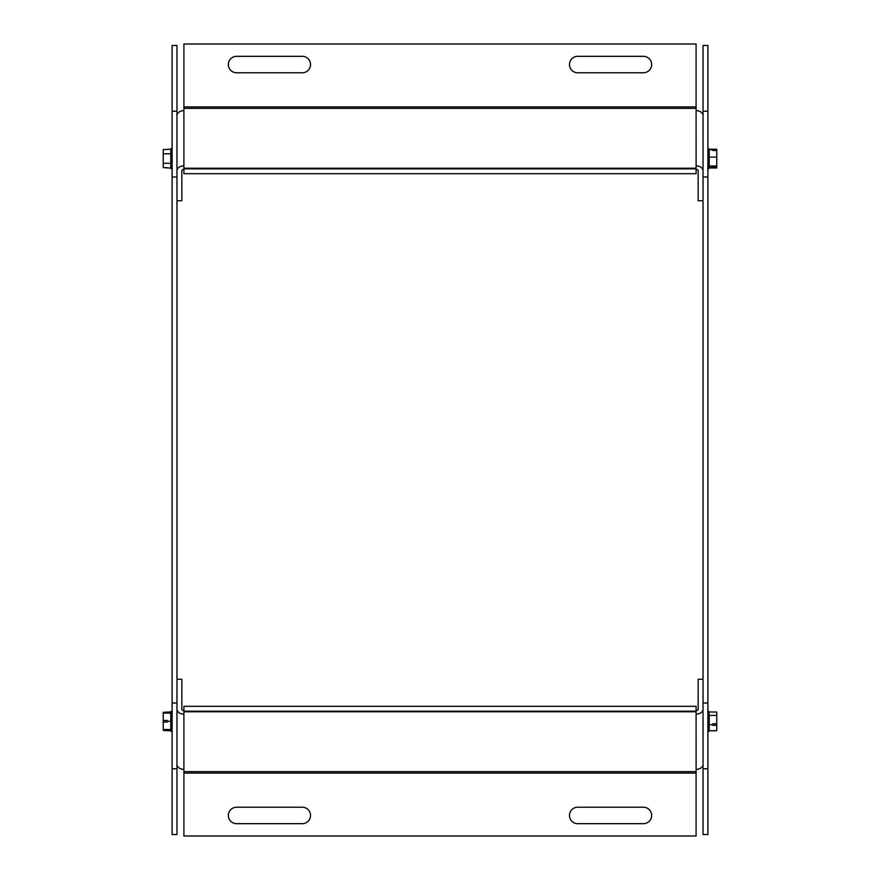 <?xml version="1.0" encoding="UTF-8"?>
<svg xmlns="http://www.w3.org/2000/svg" width="880" height="880" viewBox="0 0 880 880"><rect width="100%" height="100%" fill="white"/><g stroke="black" fill="none" stroke-linecap="round" stroke-linejoin="round"><path stroke-width="1.32" d="M172.106 111.221L172.106 834.537L176.968 834.537L176.968 45.463L172.106 45.463L172.106 111.221L176.968 111.221M172.106 768.779L176.968 768.779M172.106 703.032L176.968 703.032M172.106 176.968L176.968 176.968M703.032 111.221L703.032 834.537L707.894 834.537L707.894 45.463L703.032 45.463L703.032 111.221L707.894 111.221M703.032 768.779L707.894 768.779M703.032 703.032L707.894 703.032M703.032 176.968L707.894 176.968M577.676 72.765A8.217 8.217 0 0 1 569.459 64.548A8.217 8.217 0 0 1 577.676 56.331L643.434 56.331A8.217 8.217 0 0 1 651.651 64.548A8.217 8.217 0 0 1 643.434 72.765L577.676 72.765A8.217 8.217 0 0 1 569.459 64.548A8.217 8.217 0 0 1 577.676 56.331M236.566 72.765A8.217 8.217 0 0 1 228.349 64.548A8.217 8.217 0 0 1 236.566 56.331L302.324 56.331A8.217 8.217 0 0 1 310.541 64.548A8.217 8.217 0 0 1 302.324 72.765L236.566 72.765A8.217 8.217 0 0 1 228.349 64.548A8.217 8.217 0 0 1 236.566 56.331M183.909 106.887L696.091 106.887L696.091 44L183.909 44L183.898 165.891L183.909 168.223L696.091 168.223L696.102 165.891L696.091 108.339L183.909 108.339M696.091 106.887L696.091 108.339M696.091 168.828L696.091 173.69L183.909 173.69L183.909 168.828L696.091 168.828L696.091 168.223M183.909 168.828L183.909 168.223M696.102 169.334L696.091 169.334A2.057 1.452 180 0 1 698.159 170.786L698.159 200.761L703.032 200.761M183.909 169.334L183.898 169.334A2.057 1.452 0 0 0 181.841 170.786L181.841 200.761L176.968 200.761M183.898 165.891A6.919 4.895 180 0 0 176.968 170.786L176.968 115.566A6.919 4.895 0 0 1 183.898 110.671M696.102 110.671A6.919 4.895 -0 0 1 703.032 115.566L703.032 170.786A6.919 4.895 180 0 0 696.102 165.891M577.676 823.669A8.217 8.217 0 0 1 569.459 815.452A8.217 8.217 0 0 1 577.676 807.235L643.434 807.235A8.217 8.217 0 0 1 651.651 815.452A8.217 8.217 0 0 1 643.434 823.669L577.676 823.669A8.217 8.217 0 0 1 569.459 815.452A8.217 8.217 0 0 1 577.676 807.235M236.566 823.669A8.217 8.217 0 0 1 228.349 815.452A8.217 8.217 0 0 1 236.566 807.235L302.324 807.235A8.217 8.217 0 0 1 310.541 815.452A8.217 8.217 0 0 1 302.324 823.669L236.566 823.669A8.217 8.217 0 0 1 228.349 815.452A8.217 8.217 0 0 1 236.566 807.235M183.909 711.172L183.909 706.31L696.091 706.31L696.091 711.172L183.909 711.172L183.898 769.329L183.909 771.661L696.091 771.661L696.102 769.329L696.091 711.777L183.909 711.777M696.091 711.172L696.091 711.777M696.091 773.113L183.909 773.113L183.909 836L696.091 836L696.091 771.661M183.909 773.113L183.909 771.661M696.091 710.666L696.102 710.666A2.057 1.452 180 0 0 698.159 709.214L698.159 679.239L703.032 679.239M183.898 710.666L183.909 710.666A2.057 1.452 0 0 1 181.841 709.214L181.841 679.239L176.968 679.239M183.898 769.329A6.919 4.895 180 0 1 176.968 764.434L176.968 709.214A6.919 4.895 0 0 0 183.898 714.109M696.102 714.109A6.919 4.895 -0 0 0 703.032 709.214L703.032 764.434A6.919 4.895 180 0 1 696.102 769.329M643.434 807.235A8.217 8.217 0 0 1 651.651 815.452A8.217 8.217 0 0 1 643.434 823.669M302.324 807.235A8.217 8.217 0 0 1 310.541 815.452A8.217 8.217 0 0 1 302.324 823.669M643.434 56.331A8.217 8.217 0 0 1 651.651 64.548A8.217 8.217 0 0 1 643.434 72.765M302.324 56.331A8.217 8.217 0 0 1 310.541 64.548A8.217 8.217 0 0 1 302.324 72.765M716.771 149.908L716.771 150.491L712.822 150.491L712.822 149.908L716.771 149.908L716.771 149.259L709.203 149.259M709.203 167.992L716.771 167.992L716.771 150.491M712.822 150.491L712.822 149.754L709.203 149.754L709.203 165.979L716.771 165.979M709.203 167.497L716.771 167.343M709.203 165.979L708.598 168.905L708.598 148.346L709.203 149.754M709.203 157.102L716.771 157.102M167.178 167.651L163.229 167.629L170.797 168.113L170.797 153.791L163.229 153.791L163.229 167.629M170.797 153.791L170.797 149.138L163.229 149.6L163.229 153.791M170.797 149.138L171.402 148.346L171.402 168.905L170.797 168.113M170.797 163.273L163.229 163.273M716.111 724.581L716.771 725.34L712.822 725.34L712.822 723.811L716.771 723.811L716.771 712.008L709.203 712.008M709.203 715.374L709.203 730.862L708.598 731.654L708.598 711.095L709.203 715.374L716.771 715.374M709.203 724.746L712.822 724.746M709.203 730.741L716.771 730.741L716.771 725.34M716.771 723.811L716.771 724.933M167.178 720.654L163.229 720.467L167.178 720.456L167.178 722.095L163.229 722.095L163.229 730.378L170.797 730.862L170.797 729.542L163.229 729.542M170.797 729.542L170.797 713.097L163.229 713.097L163.229 722.095M170.797 721.27L167.178 721.27M170.797 713.097L171.402 711.095L171.402 731.654L170.797 730.862M170.797 729.652L163.229 729.652M170.797 711.887L163.229 712.349L163.229 713.097M163.229 730.4L167.178 730.4M707.894 168.905L708.598 168.905M707.894 148.346L708.598 148.346M172.106 148.346L171.402 148.346M172.106 168.905L171.402 168.905M707.894 731.654L708.598 731.654M707.894 711.095L708.598 711.095M172.106 711.095L171.402 711.095M172.106 731.654L171.402 731.654"/></g></svg>
